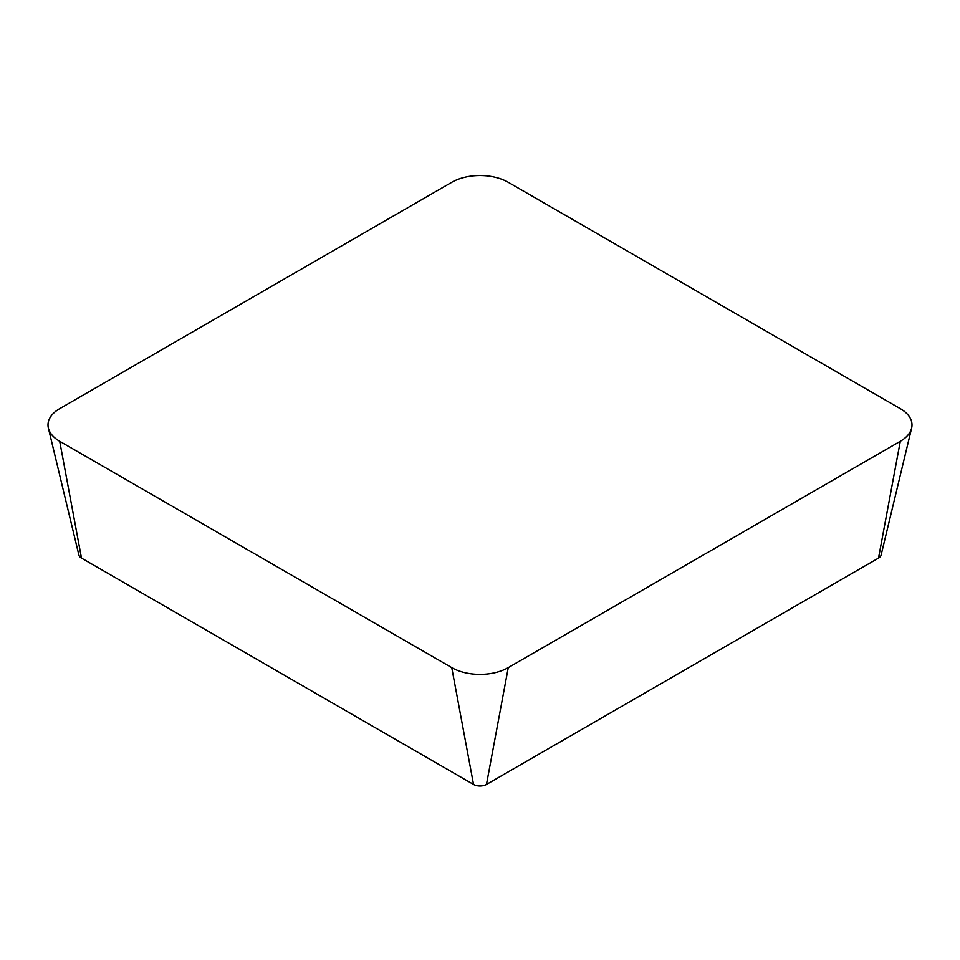 <?xml version="1.0" encoding="UTF-8"?>
<svg xmlns="http://www.w3.org/2000/svg" width="960" height="960" viewBox="0 0 960 960"><rect width="100%" height="100%" fill="white"/><g stroke="black" fill="none" stroke-linecap="round" stroke-linejoin="round"><path stroke-width="1.44" d="M900.3 441.276A39.96 23.076 0 0 0 911.616 428.124A39.96 23.076 0 0 0 900.3 408.648L508.26 182.304A39.96 23.076 0 0 0 451.74 182.304L59.7 408.648A39.96 23.076 0 0 0 48.384 428.124A39.96 23.076 0 0 0 59.7 441.276L451.74 667.62A39.96 23.076 0 0 0 508.26 667.62L900.3 441.276A39.96 23.076 0 0 0 900.3 408.648L508.26 182.304A39.96 23.076 0 0 0 451.74 182.304L59.7 408.648A39.96 23.076 0 0 0 59.7 441.276L451.74 667.62A39.96 23.076 0 0 0 508.26 667.62L900.3 441.276L878.508 558.108A9.144 5.28 180 0 0 881.1 555.108L911.616 428.124M59.7 441.276L81.492 558.108A9.144 5.28 180 0 1 78.9 555.108L48.384 428.124M81.492 558.108L473.532 784.452A9.144 5.28 180 0 0 486.468 784.452L878.508 558.108M451.74 667.62L473.532 784.452M508.26 667.62L486.468 784.452"/></g></svg>
